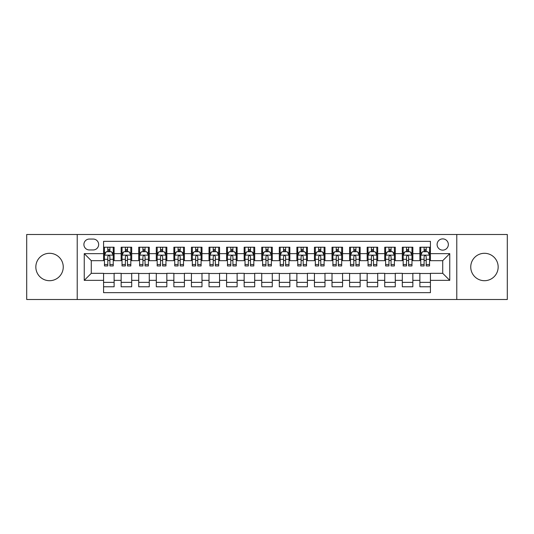 <?xml version="1.0" encoding="UTF-8"?>
<svg xmlns="http://www.w3.org/2000/svg" width="534" height="534" viewBox="0 0 534 534"><rect width="100%" height="100%" fill="white"/><g stroke="black" fill="none" stroke-linecap="round" stroke-linejoin="round"><path stroke-width="0.8" d="M484.458 253.296A13.704 13.704 0 0 0 470.748 267A13.704 13.704 0 0 0 484.458 280.704A13.704 13.704 0 0 0 498.162 267A13.704 13.704 0 0 0 484.458 253.296M49.542 253.296A13.704 13.704 0 0 0 35.838 267A13.704 13.704 0 0 0 49.542 280.704A13.704 13.704 0 0 0 63.252 267A13.704 13.704 0 0 0 49.542 253.296M442.719 238.885A5.62 5.62 0 0 0 437.099 244.505A5.62 5.62 0 0 0 442.719 250.132A5.62 5.62 0 0 0 448.346 244.505A5.62 5.62 0 0 0 442.719 238.885M456.777 299.507L507.3 299.507L507.3 234.493L456.777 234.493L456.777 299.507L77.223 299.507L77.223 234.493L26.7 234.493L26.7 299.507L77.223 299.507M430.424 247.229L419.878 247.229L419.878 253.643L412.849 253.643L412.849 260.672L419.878 260.672L419.878 253.643M412.849 253.643L412.849 247.229L402.309 247.229L402.309 253.643L395.28 253.643L395.28 260.672L402.309 260.672L402.309 253.643M395.28 253.643L395.28 247.229L384.734 247.229L384.734 253.643L377.705 253.643L377.705 260.672L384.734 260.672L384.734 253.643M377.705 253.643L377.705 247.229L367.158 247.229L367.158 253.643L360.13 253.643L360.13 260.672L367.158 260.672L367.158 253.643M360.13 253.643L360.13 247.229L349.59 247.229L349.59 253.643L342.561 253.643L342.561 260.672L349.59 260.672L349.59 253.643M342.561 253.643L342.561 247.229L332.014 247.229L332.014 253.643L324.986 253.643L324.986 260.672L332.014 260.672L332.014 253.643M324.986 253.643L324.986 247.229L314.446 247.229L314.446 253.643L307.417 253.643L307.417 260.672L314.446 260.672L314.446 253.643M307.417 253.643L307.417 247.229L296.871 247.229L296.871 253.643L289.842 253.643L289.842 260.672L296.871 260.672L296.871 253.643M289.842 253.643L289.842 247.229L279.302 247.229L279.302 253.643L272.273 253.643L272.273 260.672L279.302 260.672L279.302 253.643M272.273 253.643L272.273 247.229L261.727 247.229L261.727 253.643L254.698 253.643L254.698 260.672L261.727 260.672L261.727 253.643M254.698 253.643L254.698 247.229L244.158 247.229L244.158 253.643L237.129 253.643L237.129 260.672L244.158 260.672L244.158 253.643M237.129 253.643L237.129 247.229L226.583 247.229L226.583 253.643L219.554 253.643L219.554 260.672L226.583 260.672L226.583 253.643M219.554 253.643L219.554 247.229L209.014 247.229L209.014 253.643L201.986 253.643L201.986 260.672L209.014 260.672L209.014 253.643M201.986 253.643L201.986 247.229L191.439 247.229L191.439 253.643L184.41 253.643L184.41 260.672L191.439 260.672L191.439 253.643M184.41 253.643L184.41 247.229L173.87 247.229L173.87 253.643L166.842 253.643L166.842 260.672L173.87 260.672L173.87 253.643M166.842 253.643L166.842 247.229L156.295 247.229L156.295 253.643L149.266 253.643L149.266 260.672L156.295 260.672L156.295 253.643M149.266 253.643L149.266 247.229L138.72 247.229L138.72 253.643L131.691 253.643L131.691 260.672L138.72 260.672L138.72 253.643M131.691 253.643L131.691 247.229L121.151 247.229L121.151 260.672L114.122 260.672L114.122 247.229L103.576 247.229M103.576 286.771L114.122 286.771L114.122 273.328L121.151 273.328L121.151 286.771L131.691 286.771L131.691 273.328L138.72 273.328L138.72 280.357L131.691 280.357M138.72 280.357L138.72 286.771L149.266 286.771L149.266 273.328L156.295 273.328L156.295 280.357L149.266 280.357M156.295 280.357L156.295 286.771L166.842 286.771L166.842 273.328L173.87 273.328L173.87 280.357L166.842 280.357M173.87 280.357L173.87 286.771L184.41 286.771L184.41 273.328L191.439 273.328L191.439 280.357L184.41 280.357M191.439 280.357L191.439 286.771L201.986 286.771L201.986 273.328L209.014 273.328L209.014 280.357L201.986 280.357M209.014 280.357L209.014 286.771L219.554 286.771L219.554 273.328L226.583 273.328L226.583 280.357L219.554 280.357M226.583 280.357L226.583 286.771L237.129 286.771L237.129 273.328L244.158 273.328L244.158 280.357L237.129 280.357M244.158 280.357L244.158 286.771L254.698 286.771L254.698 273.328L261.727 273.328L261.727 280.357L254.698 280.357M261.727 280.357L261.727 286.771L272.273 286.771L272.273 273.328L279.302 273.328L279.302 280.357L272.273 280.357M279.302 280.357L279.302 286.771L289.842 286.771L289.842 273.328L296.871 273.328L296.871 280.357L289.842 280.357M296.871 280.357L296.871 286.771L307.417 286.771L307.417 273.328L314.446 273.328L314.446 280.357L307.417 280.357M314.446 280.357L314.446 286.771L324.986 286.771L324.986 273.328L332.014 273.328L332.014 280.357L324.986 280.357M332.014 280.357L332.014 286.771L342.561 286.771L342.561 273.328L349.59 273.328L349.59 280.357L342.561 280.357M349.59 280.357L349.59 286.771L360.13 286.771L360.13 273.328L367.158 273.328L367.158 280.357L360.13 280.357M367.158 280.357L367.158 286.771L377.705 286.771L377.705 273.328L384.734 273.328L384.734 280.357L377.705 280.357M384.734 280.357L384.734 286.771L395.28 286.771L395.28 273.328L402.309 273.328L402.309 280.357L395.28 280.357M402.309 280.357L402.309 286.771L412.849 286.771L412.849 273.328L419.878 273.328L419.878 280.357L412.849 280.357M89.345 249.952L93.21 249.952A5.447 5.447 0 0 0 98.657 244.505A5.447 5.447 0 0 0 93.21 239.058L89.345 239.058A5.447 5.447 0 0 0 83.898 244.505A5.447 5.447 0 0 0 89.345 249.952M456.777 234.493L77.223 234.493M430.424 253.643L430.424 241.341L103.576 241.341L103.576 260.672L91.281 260.672L91.281 273.328L103.576 273.328L103.576 292.659L430.424 292.659L430.424 273.328L442.719 273.328L442.719 260.672L430.424 260.672L430.424 253.643L449.748 253.643L449.748 280.357L430.424 280.357M103.576 280.357L84.252 280.357L84.252 253.643L103.576 253.643M419.878 280.357L419.878 286.771L430.424 286.771M103.576 251.627L104.457 251.627M107.795 251.627L109.904 251.627M113.241 251.627L114.122 251.627M103.576 260.499L104.457 260.499M107.795 260.499L109.904 260.499M113.241 260.499L114.122 260.499M103.576 273.501L114.122 273.501M103.576 282.373L114.122 282.373M121.151 260.499L122.032 260.499M125.37 260.499L127.479 260.499M130.817 260.499L131.691 260.499M121.151 251.627L122.032 251.627M125.37 251.627L127.479 251.627M130.817 251.627L131.691 251.627M121.151 273.501L131.691 273.501M121.151 282.373L131.691 282.373M138.72 273.501L149.266 273.501M138.72 282.373L149.266 282.373M138.72 251.627L139.601 251.627M142.938 251.627L145.048 251.627M148.385 251.627L149.266 251.627M138.72 260.499L139.601 260.499M142.938 260.499L145.048 260.499M148.385 260.499L149.266 260.499M156.295 273.501L166.842 273.501M156.295 282.373L166.842 282.373M156.295 251.627L157.176 251.627M160.514 251.627L162.623 251.627M165.961 251.627L166.842 251.627M156.295 260.499L157.176 260.499M160.514 260.499L162.623 260.499M165.961 260.499L166.842 260.499M173.87 273.501L184.41 273.501M173.87 282.373L184.41 282.373M173.87 251.627L174.745 251.627M178.082 251.627L180.192 251.627M183.529 251.627L184.41 251.627M173.87 260.499L174.745 260.499M178.082 260.499L180.192 260.499M183.529 260.499L184.41 260.499M191.439 273.501L201.986 273.501M191.439 282.373L201.986 282.373M191.439 251.627L192.32 251.627M195.658 251.627L197.767 251.627M201.104 251.627L201.986 251.627M191.439 260.499L192.32 260.499M195.658 260.499L197.767 260.499M201.104 260.499L201.986 260.499M209.014 273.501L219.554 273.501M209.014 282.373L219.554 282.373M209.014 251.627L209.889 251.627M213.226 251.627L215.335 251.627M218.68 251.627L219.554 251.627M209.014 260.499L209.889 260.499M213.226 260.499L215.335 260.499M218.68 260.499L219.554 260.499M226.583 273.501L237.129 273.501M226.583 282.373L237.129 282.373M226.583 251.627L227.464 251.627M230.801 251.627L232.911 251.627M236.248 251.627L237.129 251.627M226.583 260.499L227.464 260.499M230.801 260.499L232.911 260.499M236.248 260.499L237.129 260.499M244.158 273.501L254.698 273.501M244.158 282.373L254.698 282.373M244.158 251.627L245.033 251.627M248.377 251.627L250.479 251.627M253.824 251.627L254.698 251.627M244.158 260.499L245.033 260.499M248.377 260.499L250.479 260.499M253.824 260.499L254.698 260.499M261.727 273.501L272.273 273.501M261.727 282.373L272.273 282.373M261.727 251.627L262.608 251.627M265.945 251.627L268.055 251.627M271.392 251.627L272.273 251.627M261.727 260.499L262.608 260.499M265.945 260.499L268.055 260.499M271.392 260.499L272.273 260.499M279.302 273.501L289.842 273.501M279.302 282.373L289.842 282.373M279.302 251.627L280.176 251.627M283.521 251.627L285.623 251.627M288.967 251.627L289.842 251.627M279.302 260.499L280.176 260.499M283.521 260.499L285.623 260.499M288.967 260.499L289.842 260.499M296.871 273.501L307.417 273.501M296.871 282.373L307.417 282.373M296.871 251.627L297.752 251.627M301.089 251.627L303.199 251.627M306.536 251.627L307.417 251.627M296.871 260.499L297.752 260.499M301.089 260.499L303.199 260.499M306.536 260.499L307.417 260.499M314.446 273.501L324.986 273.501M314.446 282.373L324.986 282.373M314.446 251.627L315.32 251.627M318.664 251.627L320.774 251.627M324.111 251.627L324.986 251.627M314.446 260.499L315.32 260.499M318.664 260.499L320.774 260.499M324.111 260.499L324.986 260.499M332.014 273.501L342.561 273.501M332.014 282.373L342.561 282.373M332.014 251.627L332.896 251.627M336.233 251.627L338.342 251.627M341.68 251.627L342.561 251.627M332.014 260.499L332.896 260.499M336.233 260.499L338.342 260.499M341.68 260.499L342.561 260.499M349.59 273.501L360.13 273.501M349.59 282.373L360.13 282.373M349.59 251.627L350.471 251.627M353.808 251.627L355.918 251.627M359.255 251.627L360.13 251.627M349.59 260.499L350.471 260.499M353.808 260.499L355.918 260.499M359.255 260.499L360.13 260.499M367.158 273.501L377.705 273.501M367.158 282.373L377.705 282.373M367.158 251.627L368.039 251.627M371.377 251.627L373.486 251.627M376.824 251.627L377.705 251.627M367.158 260.499L368.039 260.499M371.377 260.499L373.486 260.499M376.824 260.499L377.705 260.499M384.734 273.501L395.28 273.501M384.734 282.373L395.28 282.373M384.734 251.627L385.615 251.627M388.952 251.627L391.062 251.627M394.399 251.627L395.28 251.627M384.734 260.499L385.615 260.499M388.952 260.499L391.062 260.499M394.399 260.499L395.28 260.499M402.309 273.501L412.849 273.501M402.309 282.373L412.849 282.373M402.309 251.627L403.183 251.627M406.521 251.627L408.63 251.627M411.968 251.627L412.849 251.627M402.309 260.499L403.183 260.499M406.521 260.499L408.63 260.499M411.968 260.499L412.849 260.499M419.878 273.501L430.424 273.501M419.878 282.373L430.424 282.373M419.878 251.627L420.759 251.627M424.096 251.627L426.205 251.627M429.543 251.627L430.424 251.627M419.878 260.499L420.759 260.499M424.096 260.499L426.205 260.499M429.543 260.499L430.424 260.499M91.281 260.672L84.252 253.643M91.281 273.328L84.252 280.357M449.748 253.643L442.719 260.672M449.748 280.357L442.719 273.328M109.904 249.518L107.795 249.518M113.241 264.517L109.904 264.517L109.904 265.945L113.241 265.945L113.241 255.225L111.486 251.714L106.213 251.714L104.457 255.225L104.457 265.945L107.795 265.945L107.795 264.517L104.457 264.517M104.457 255.225L104.457 247.229M113.241 255.225L113.241 247.229M107.795 251.714L107.795 247.229M109.904 247.229L109.904 251.714M109.904 264.517L109.904 256.547C109.203 255.192 108.502 255.192 107.795 256.547L107.795 264.517M127.479 249.518L125.37 249.518M130.817 264.517L127.479 264.517L127.479 265.945L130.817 265.945L130.817 255.225L129.061 251.714L123.788 251.714L122.032 255.225L122.032 265.945L125.37 265.945L125.37 264.517L122.032 264.517M122.032 255.225L122.032 247.229M130.817 255.225L130.817 247.229M125.37 251.714L125.37 247.229M127.479 247.229L127.479 251.714M127.479 264.517L127.479 256.547C126.772 255.192 126.071 255.192 125.37 256.547L125.37 264.517M145.048 249.518L142.938 249.518M148.385 264.517L145.048 264.517L145.048 265.945L148.385 265.945L148.385 255.225L146.63 251.714L141.356 251.714L139.601 255.225L139.601 265.945L142.938 265.945L142.938 264.517L139.601 264.517M139.601 255.225L139.601 247.229M148.385 255.225L148.385 247.229M142.938 251.714L142.938 247.229M145.048 247.229L145.048 251.714M145.048 264.517L145.048 256.547C144.347 255.192 143.646 255.192 142.938 256.547L142.938 264.517M162.623 249.518L160.514 249.518M165.961 264.517L162.623 264.517L162.623 265.945L165.961 265.945L165.961 255.225L164.205 251.714L158.932 251.714L157.176 255.225L157.176 265.945L160.514 265.945L160.514 264.517L157.176 264.517M157.176 255.225L157.176 247.229M165.961 255.225L165.961 247.229M160.514 251.714L160.514 247.229M162.623 247.229L162.623 251.714M162.623 264.517L162.623 256.547C161.922 255.192 161.215 255.192 160.514 256.547L160.514 264.517M180.192 249.518L178.082 249.518M183.529 264.517L180.192 264.517L180.192 265.945L183.529 265.945L183.529 255.225L181.774 251.714L176.5 251.714L174.745 255.225L174.745 265.945L178.082 265.945L178.082 264.517L174.745 264.517M174.745 255.225L174.745 247.229M183.529 255.225L183.529 247.229M178.082 251.714L178.082 247.229M180.192 247.229L180.192 251.714M180.192 264.517L180.192 256.547C179.491 255.192 178.79 255.192 178.082 256.547L178.082 264.517M197.767 249.518L195.658 249.518M201.104 264.517L197.767 264.517L197.767 265.945L201.104 265.945L201.104 255.225L199.349 251.714L194.076 251.714L192.32 255.225L192.32 265.945L195.658 265.945L195.658 264.517L192.32 264.517M192.32 255.225L192.32 247.229M201.104 255.225L201.104 247.229M195.658 251.714L195.658 247.229M197.767 247.229L197.767 251.714M197.767 264.517L197.767 256.547C197.066 255.192 196.358 255.192 195.658 256.547L195.658 264.517M215.335 249.518L213.226 249.518M218.68 264.517L215.335 264.517L215.335 265.945L218.68 265.945L218.68 255.225L216.917 251.714L211.644 251.714L209.889 255.225L209.889 265.945L213.226 265.945L213.226 264.517L209.889 264.517M209.889 255.225L209.889 247.229M218.68 255.225L218.68 247.229M213.226 251.714L213.226 247.229M215.335 247.229L215.335 251.714M215.335 264.517L215.335 256.547C214.635 255.192 213.934 255.192 213.226 256.547L213.226 264.517M232.911 249.518L230.801 249.518M236.248 264.517L232.911 264.517L232.911 265.945L236.248 265.945L236.248 255.225L234.493 251.714L229.219 251.714L227.464 255.225L227.464 265.945L230.801 265.945L230.801 264.517L227.464 264.517M227.464 255.225L227.464 247.229M236.248 255.225L236.248 247.229M230.801 251.714L230.801 247.229M232.911 247.229L232.911 251.714M232.911 264.517L232.911 256.547C232.21 255.192 231.502 255.192 230.801 256.547L230.801 264.517M250.479 249.518L248.377 249.518M253.824 264.517L250.479 264.517L250.479 265.945L253.824 265.945L253.824 255.225L252.061 251.714L246.795 251.714L245.033 255.225L245.033 265.945L248.377 265.945L248.377 264.517L245.033 264.517M245.033 255.225L245.033 247.229M253.824 255.225L253.824 247.229M248.377 251.714L248.377 247.229M250.479 247.229L250.479 251.714M250.479 264.517L250.479 256.547C249.778 255.192 249.078 255.192 248.377 256.547L248.377 264.517M268.055 249.518L265.945 249.518M271.392 264.517L268.055 264.517L268.055 265.945L271.392 265.945L271.392 255.225L269.637 251.714L264.363 251.714L262.608 255.225L262.608 265.945L265.945 265.945L265.945 264.517L262.608 264.517M262.608 255.225L262.608 247.229M271.392 255.225L271.392 247.229M265.945 251.714L265.945 247.229M268.055 247.229L268.055 251.714M268.055 264.517L268.055 256.547C267.354 255.192 266.646 255.192 265.945 256.547L265.945 264.517M285.623 249.518L283.521 249.518M288.967 264.517L285.623 264.517L285.623 265.945L288.967 265.945L288.967 255.225L287.205 251.714L281.939 251.714L280.176 255.225L280.176 265.945L283.521 265.945L283.521 264.517L280.176 264.517M280.176 255.225L280.176 247.229M288.967 255.225L288.967 247.229M283.521 251.714L283.521 247.229M285.623 247.229L285.623 251.714M285.623 264.517L285.623 256.547C284.922 255.192 284.221 255.192 283.521 256.547L283.521 264.517M303.199 249.518L301.089 249.518M306.536 264.517L303.199 264.517L303.199 265.945L306.536 265.945L306.536 255.225L304.781 251.714L299.507 251.714L297.752 255.225L297.752 265.945L301.089 265.945L301.089 264.517L297.752 264.517M297.752 255.225L297.752 247.229M306.536 255.225L306.536 247.229M301.089 251.714L301.089 247.229M303.199 247.229L303.199 251.714M303.199 264.517L303.199 256.547C302.498 255.192 301.797 255.192 301.089 256.547L301.089 264.517M320.774 249.518L318.664 249.518M324.111 264.517L320.774 264.517L320.774 265.945L324.111 265.945L324.111 255.225L322.356 251.714L317.083 251.714L315.32 255.225L315.32 265.945L318.664 265.945L318.664 264.517L315.32 264.517M315.32 255.225L315.32 247.229M324.111 255.225L324.111 247.229M318.664 251.714L318.664 247.229M320.774 247.229L320.774 251.714M320.774 264.517L320.774 256.547C320.066 255.192 319.365 255.192 318.664 256.547L318.664 264.517M338.342 249.518L336.233 249.518M341.68 264.517L338.342 264.517L338.342 265.945L341.68 265.945L341.68 255.225L339.924 251.714L334.651 251.714L332.896 255.225L332.896 265.945L336.233 265.945L336.233 264.517L332.896 264.517M332.896 255.225L332.896 247.229M341.68 255.225L341.68 247.229M336.233 251.714L336.233 247.229M338.342 247.229L338.342 251.714M338.342 264.517L338.342 256.547C337.642 255.192 336.941 255.192 336.233 256.547L336.233 264.517M355.918 249.518L353.808 249.518M359.255 264.517L355.918 264.517L355.918 265.945L359.255 265.945L359.255 255.225L357.5 251.714L352.226 251.714L350.471 255.225L350.471 265.945L353.808 265.945L353.808 264.517L350.471 264.517M350.471 255.225L350.471 247.229M359.255 255.225L359.255 247.229M353.808 251.714L353.808 247.229M355.918 247.229L355.918 251.714M355.918 264.517L355.918 256.547C355.21 255.192 354.509 255.192 353.808 256.547L353.808 264.517M373.486 249.518L371.377 249.518M376.824 264.517L373.486 264.517L373.486 265.945L376.824 265.945L376.824 255.225L375.068 251.714L369.795 251.714L368.039 255.225L368.039 265.945L371.377 265.945L371.377 264.517L368.039 264.517M368.039 255.225L368.039 247.229M376.824 255.225L376.824 247.229M371.377 251.714L371.377 247.229M373.486 247.229L373.486 251.714M373.486 264.517L373.486 256.547C372.785 255.192 372.085 255.192 371.377 256.547L371.377 264.517M391.062 249.518L388.952 249.518M394.399 264.517L391.062 264.517L391.062 265.945L394.399 265.945L394.399 255.225L392.644 251.714L387.37 251.714L385.615 255.225L385.615 265.945L388.952 265.945L388.952 264.517L385.615 264.517M385.615 255.225L385.615 247.229M394.399 255.225L394.399 247.229M388.952 251.714L388.952 247.229M391.062 247.229L391.062 251.714M391.062 264.517L391.062 256.547C390.361 255.192 389.653 255.192 388.952 256.547L388.952 264.517M408.63 249.518L406.521 249.518M411.968 264.517L408.63 264.517L408.63 265.945L411.968 265.945L411.968 255.225L410.212 251.714L404.939 251.714L403.183 255.225L403.183 265.945L406.521 265.945L406.521 264.517L403.183 264.517M403.183 255.225L403.183 247.229M411.968 255.225L411.968 247.229M406.521 251.714L406.521 247.229M408.63 247.229L408.63 251.714M408.63 264.517L408.63 256.547C407.929 255.192 407.228 255.192 406.521 256.547L406.521 264.517M426.205 249.518L424.096 249.518M429.543 264.517L426.205 264.517L426.205 265.945L429.543 265.945L429.543 255.225L427.787 251.714L422.514 251.714L420.759 255.225L420.759 265.945L424.096 265.945L424.096 264.517L420.759 264.517M420.759 255.225L420.759 247.229M429.543 255.225L429.543 247.229M424.096 251.714L424.096 247.229M426.205 247.229L426.205 251.714M426.205 264.517L426.205 256.547C425.505 255.192 424.797 255.192 424.096 256.547L424.096 264.517M121.151 280.357L114.122 280.357M121.151 253.643L114.122 253.643M113.201 255.139L104.504 255.139M104.457 252.682L105.732 252.682M111.966 252.682L113.241 252.682M107.795 259.297L104.457 259.297M113.241 259.297L109.904 259.297M109.904 250.633L107.795 250.633M130.77 255.139L122.072 255.139M122.032 252.682L123.301 252.682M129.542 252.682L130.817 252.682M125.37 259.297L122.032 259.297M130.817 259.297L127.479 259.297M127.479 250.633L125.37 250.633M148.345 255.139L139.648 255.139M139.601 252.682L140.876 252.682M147.117 252.682L148.385 252.682M142.938 259.297L139.601 259.297M148.385 259.297L145.048 259.297M145.048 250.633L142.938 250.633M165.914 255.139L157.216 255.139M157.176 252.682L158.444 252.682M164.686 252.682L165.961 252.682M160.514 259.297L157.176 259.297M165.961 259.297L162.623 259.297M162.623 250.633L160.514 250.633M183.489 255.139L174.792 255.139M174.745 252.682L176.02 252.682M182.261 252.682L183.529 252.682M178.082 259.297L174.745 259.297M183.529 259.297L180.192 259.297M180.192 250.633L178.082 250.633M201.058 255.139L192.36 255.139M192.32 252.682L193.595 252.682M199.829 252.682L201.104 252.682M195.658 259.297L192.32 259.297M201.104 259.297L197.767 259.297M197.767 250.633L195.658 250.633M218.633 255.139L209.935 255.139M209.889 252.682L211.164 252.682M217.405 252.682L218.68 252.682M213.226 259.297L209.889 259.297M218.68 259.297L215.335 259.297M215.335 250.633L213.226 250.633M236.202 255.139L227.504 255.139M227.464 252.682L228.739 252.682M234.973 252.682L236.248 252.682M230.801 259.297L227.464 259.297M236.248 259.297L232.911 259.297M232.911 250.633L230.801 250.633M253.777 255.139L245.079 255.139M245.033 252.682L246.308 252.682M252.549 252.682L253.824 252.682M248.377 259.297L245.033 259.297M253.824 259.297L250.479 259.297M250.479 250.633L248.377 250.633M271.352 255.139L262.648 255.139M262.608 252.682L263.883 252.682M270.117 252.682L271.392 252.682M265.945 259.297L262.608 259.297M271.392 259.297L268.055 259.297M268.055 250.633L265.945 250.633M288.921 255.139L280.223 255.139M280.176 252.682L281.451 252.682M287.692 252.682L288.967 252.682M283.521 259.297L280.176 259.297M288.967 259.297L285.623 259.297M285.623 250.633L283.521 250.633M306.496 255.139L297.798 255.139M297.752 252.682L299.027 252.682M305.261 252.682L306.536 252.682M301.089 259.297L297.752 259.297M306.536 259.297L303.199 259.297M303.199 250.633L301.089 250.633M324.065 255.139L315.367 255.139M315.32 252.682L316.595 252.682M322.836 252.682L324.111 252.682M318.664 259.297L315.32 259.297M324.111 259.297L320.774 259.297M320.774 250.633L318.664 250.633M341.64 255.139L332.942 255.139M332.896 252.682L334.171 252.682M340.405 252.682L341.68 252.682M336.233 259.297L332.896 259.297M341.68 259.297L338.342 259.297M338.342 250.633L336.233 250.633M359.208 255.139L350.511 255.139M350.471 252.682L351.739 252.682M357.98 252.682L359.255 252.682M353.808 259.297L350.471 259.297M359.255 259.297L355.918 259.297M355.918 250.633L353.808 250.633M376.784 255.139L368.086 255.139M368.039 252.682L369.314 252.682M375.556 252.682L376.824 252.682M371.377 259.297L368.039 259.297M376.824 259.297L373.486 259.297M373.486 250.633L371.377 250.633M394.352 255.139L385.655 255.139M385.615 252.682L386.883 252.682M393.124 252.682L394.399 252.682M388.952 259.297L385.615 259.297M394.399 259.297L391.062 259.297M391.062 250.633L388.952 250.633M411.928 255.139L403.23 255.139M403.183 252.682L404.458 252.682M410.699 252.682L411.968 252.682M406.521 259.297L403.183 259.297M411.968 259.297L408.63 259.297M408.63 250.633L406.521 250.633M429.496 255.139L420.799 255.139M420.759 252.682L422.034 252.682M428.268 252.682L429.543 252.682M424.096 259.297L420.759 259.297M429.543 259.297L426.205 259.297M426.205 250.633L424.096 250.633"/></g></svg>

